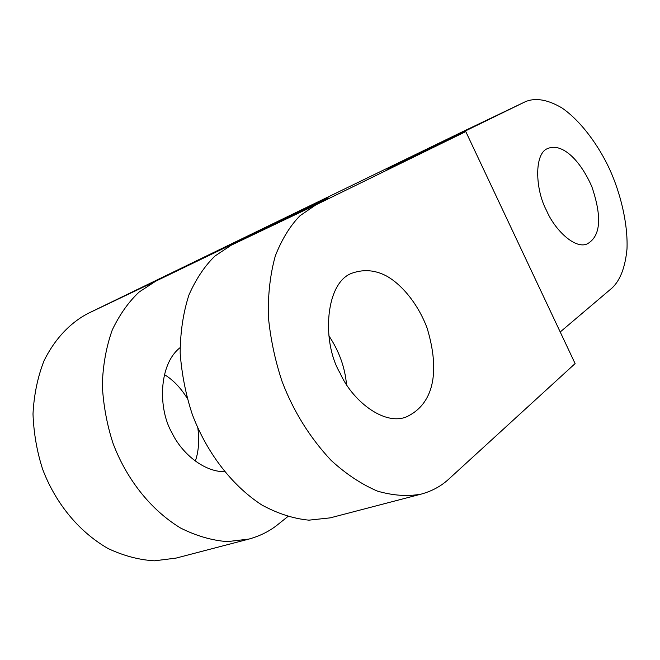 <?xml version="1.0" encoding="UTF-8"?>
<svg xmlns="http://www.w3.org/2000/svg" width="660" height="660" viewBox="0 0 660 660"><rect width="100%" height="100%" fill="white"/><g stroke="black" fill="none" stroke-linecap="round" stroke-linejoin="round"><path stroke-width="0.99" d="M287.719 516.656L278.116 524.337C269.932 531.036 260.188 535.953 248.894 539.088L227.362 541.621C211.86 540.449 196.243 535.904 180.51 528C149.424 509.058 125.92 477.584 113.041 443.363C106.994 424.792 103.414 405.438 102.292 385.308C102.894 365.359 106.227 346.896 112.282 329.917C119.707 314.432 128.7 301.768 139.252 291.943L155.793 281.152L328.201 197.893L231.165 245.239L315.736 204.955L465.787 131.588L386.884 169.265L525.327 101.714C535.417 97.449 547.643 99.528 561.998 107.968C580.882 121.019 598.513 145.274 609.576 169.117C620.491 193.099 628.006 223.517 627 248.944C625.21 267.448 620.161 280.525 611.853 288.173L560.216 331.972M248.894 539.088L176.038 558.104L154.456 560.818C138.996 559.903 123.511 555.794 108.001 548.493C77.434 530.92 54.714 501.369 42.578 469.054C36.927 451.489 33.734 433.133 33 413.977C33.965 394.96 37.612 377.289 43.948 360.962C55.102 338.143 71.107 322.204 88.201 313.351L459.583 133.171M546.488 210.408C554.416 229.49 575.083 249.719 587.251 243.87C600.699 236.313 602.217 217.206 591.805 186.549C578.572 156.651 560.422 143.269 548.221 148.36C533.791 152.518 535.194 189.667 546.488 210.408M465.787 131.588L575.107 363.586L449.014 478.88C441.474 485.95 432.3 491.007 421.476 494.035L330.19 517.869L308.872 520.163C293.42 518.661 277.745 513.612 261.855 504.999C230.348 484.489 206.035 450.821 192.316 414.472C185.815 394.762 181.764 374.294 180.172 353.075C180.312 332.104 183.216 312.79 188.884 295.119C195.946 279.073 204.633 266.054 214.937 256.055L231.165 245.239M195.319 461.076C198.586 451.869 199.444 440.921 197.876 428.216M187.11 398.112C180.65 387.75 173.085 379.904 164.406 374.591M254.884 232.881L255.197 233.516M180.073 347.671C158.219 364.749 158.219 409.761 172.045 432.943C181.005 451.968 202.62 471.743 224.507 471.727M346.516 384.491C344.941 367.232 339.05 350.98 328.853 335.75M315.736 204.955L300.019 215.721C290.111 225.835 281.886 239.217 275.335 255.849C270.212 274.247 267.886 294.492 268.339 316.594C270.526 339.017 275.137 360.731 282.166 381.719C293.477 411.32 309.787 437.531 331.081 460.35C345.997 474.02 361.474 484.283 377.512 491.139C393.302 495.677 407.962 496.642 421.476 494.035M340.09 373.098C351.599 399.647 383.023 425.667 405.875 417.128C433.414 404.695 440.55 372.62 427.111 328.078C417.937 303.542 401.214 283.849 385.877 275.674C375.169 270.196 364.328 269.222 353.364 272.753C325.298 280.624 321.181 341.624 340.09 373.098M459.212 133.345L525.154 101.797M88.201 313.351L155.793 281.152M525.327 101.714L459.401 133.254"/></g></svg>
